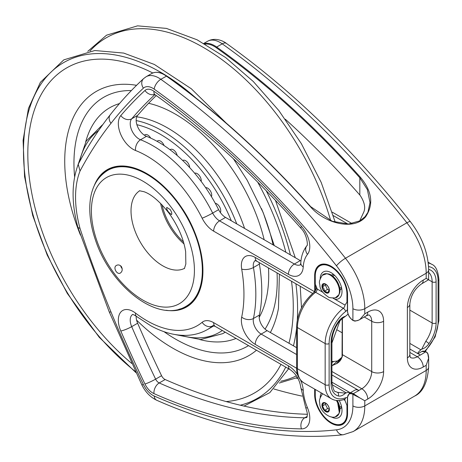 <?xml version="1.0" encoding="UTF-8"?>
<svg xmlns="http://www.w3.org/2000/svg" width="462" height="462" viewBox="0 0 462 462"><rect width="100%" height="100%" fill="white"/><g stroke="black" fill="none" stroke-linecap="round" stroke-linejoin="round"><path stroke-width="0.69" d="M425.785 351.807A0.56 0.335 -61.8 0 1 426.062 351.778L421.794 351.507A8.403 4.851 60 0 1 425.785 351.807L420.351 355.07A8.403 4.851 -120 0 0 420.253 355.012L409.834 349.001M340.742 289.466A8.547 4.932 60 0 1 339.899 289.61M331.722 275.444A8.547 4.932 60 0 1 332.265 274.786M334.679 275.421A7.005 4.043 -120 0 0 333.547 275.745L332.756 276.201M339.761 288.334L340.552 287.878A7.005 4.043 -120 0 0 341.401 287.058M331.924 374.93L358.841 390.465A8.403 4.851 60 0 1 358.939 390.523L353.28 393.664A8.403 4.851 -120 0 0 349.289 393.364L347.384 397.441L347.384 413.455A0.56 0.323 180 0 1 347.545 413.224M349.289 393.364L354.833 390.165A8.403 4.851 60 0 1 358.939 390.523M339.899 408.558A8.547 4.932 -120 0 0 340.742 408.414M339.761 407.282L340.552 406.826A7.005 4.043 -120 0 0 341.401 406.006M300.97 260.955A12.607 7.276 60 0 1 300.306 260.597L225.525 217.423A12.607 7.276 60 0 1 218.618 209.65A109.263 63.08 -120 0 0 146.489 136.325A12.607 7.276 60 0 1 137.584 126.6A12.607 7.276 60 0 1 137.641 115.373A820.859 473.925 60 0 1 156.237 95.559M296.61 347.672L267.117 330.648A11.204 6.468 60 0 1 259.378 315.067A145.68 84.107 -120 0 0 259.378 264.091A11.204 6.468 60 0 1 259.211 262.589M297.713 374.953A21.009 12.133 -120 0 0 288.421 365.823L213.64 322.649A21.009 12.133 -120 0 0 202.131 322.314A100.855 58.229 60 0 1 135.551 313.115A8.403 4.019 -52.7 0 0 136.394 316.366L150.837 325.797C163.04 332.467 174.942 335.655 186.556 335.36C194.155 335.094 201.12 333.154 207.444 329.545L213.386 326.114A109.263 63.08 -120 0 0 213.906 325.808M307.317 414.275A638.755 368.786 60 0 1 165.159 379.527A5.602 3.234 60 0 1 161.561 375.698A820.859 473.925 60 0 1 137.641 323.221A12.607 7.276 60 0 1 136.169 316.204M109.286 169.473A78.725 45.449 60 0 1 110.245 168.751M188.837 304.874A78.725 45.449 60 0 1 187.728 305.342M314.662 389.108L314.662 394.698A23.25 13.427 -120 0 0 331.104 423.175A23.25 13.427 -120 0 0 347.545 413.686L347.545 397.672A7.842 4.528 60 0 1 352.899 394.357L359.91 397.949L353.395 393.728M359.91 397.949L364.784 400.762L367.752 399.047A22.413 12.942 120 0 0 383.604 371.592L383.604 321.269A22.413 12.942 120 0 0 367.752 312.121L364.784 313.837L359.91 319.409C357.478 321.015 355.145 321.286 352.899 320.235A7.842 4.528 60 0 1 347.545 310.747L347.545 294.733A23.25 13.427 -120 0 0 331.104 266.256A23.25 13.427 -120 0 0 314.662 275.75L314.662 291.707M353.395 320.524L354.972 321.142L358.853 320.102L359.91 319.409M203.869 43.393L207.565 41.262C216.574 36.29 225.785 42.747 226.42 43.411C292.244 90.477 353.58 149.913 410.429 221.725C422.112 236.989 428.187 253.014 428.655 269.802L428.586 279.764L432.137 281.814A2.801 1.617 0 0 0 436.099 281.814A25.214 14.559 120 0 0 428.967 269.462A11.204 6.468 120 0 0 428.655 269.381M428.586 279.764L426.195 278.378L423.221 280.093A22.413 12.942 120 0 0 407.374 307.548L407.374 357.871A22.413 12.942 120 0 0 423.221 367.019L426.195 365.303L428.586 358.298L427.772 353.563M425.895 351.865C427.529 352.206 428.424 354.348 428.586 358.298M331.924 365.881L342.215 356.976L336.457 363.715L331.924 365.69M364.784 313.837L364.784 308.691A56.029 32.352 -120 0 0 345.472 258.258A658.367 380.111 -120 0 0 160.828 79.297L166.649 76.063C160.949 72.13 155.96 71.281 151.698 73.516A25.214 14.559 60 0 1 166.372 76.091A658.367 380.111 60 0 1 310.077 206.3C323.798 222.886 353.413 231.37 365.638 216.782C373.839 204.452 372.095 191.28 360.395 177.252L359.829 177.801L367.365 189.605L370.079 202.933M353.28 393.664A0.56 0.335 -61.8 0 0 352.899 394.357L352.899 405.907A47.626 27.495 60 0 1 336.48 429.822A649.959 375.26 60 0 1 154.192 396.009A16.811 9.708 60 0 1 143.393 384.511A832.062 480.393 60 0 1 110.984 311.96A757.767 437.502 60 0 1 80.036 228.494L77.922 227.466C71.379 203.274 71.489 182.224 78.245 164.305L80.036 171.032A757.767 437.502 60 0 1 110.984 123.302A832.062 480.393 60 0 1 143.393 88.173A16.811 9.708 60 0 1 154.192 89.143A649.959 375.26 60 0 1 336.48 265.823A47.626 27.495 60 0 1 352.899 308.691L352.899 320.235A0.56 0.312 -58.3 0 0 352.997 320.484C349.561 318.006 347.69 314.68 347.384 310.522A0.56 0.323 0 0 0 347.545 310.747M110.984 123.302A8.403 6.687 -141.7 0 1 110.326 114.663C98.504 129.66 87.884 146.056 78.465 163.843L78.245 164.305M302.027 396.113A658.367 380.111 60 0 1 273.856 388.969M296.223 378.083A638.755 368.786 -120 0 0 298.03 378.476M342.232 332.842L337.312 330.001M359.748 220.946A47.909 27.656 60 0 1 359.829 220.645L363.548 212.555C365.765 208.033 364.668 202.356 360.244 195.513L359.829 195.033A638.755 368.786 -120 0 0 285.302 119.208M340.286 360.556L333.749 361.492A35.02 20.218 180 0 1 331.924 361.423M162.035 204.839A44.826 25.878 -120 0 0 183.478 241.978M121.385 266.551C122.736 269.3 122.407 271.448 120.403 273.007C117.025 275.306 112.543 267.238 116.493 265.396C118.226 264.53 119.854 264.911 121.385 266.551M122.211 268.693A4.274 2.466 60 0 1 120.651 265.794M168.728 212.254C166.857 209.8 166.228 208.2 166.84 207.45L170.16 209.511C171.737 212.127 172.176 213.837 171.471 214.639L168.728 212.254M184.02 243.913A44.826 25.878 60 0 1 160.632 203.395M220.38 212.56A5.74 3.315 -120 0 0 219.658 206.993A5.74 3.315 -120 0 0 215.257 203.257M211.452 196.673A5.74 3.315 -120 0 0 210.274 190.754A5.74 3.315 -120 0 0 205.607 187.595M201.189 181.433A5.74 3.315 -120 0 0 199.249 175.473A5.74 3.315 -120 0 0 194.641 173.198M189.668 167.573A5.74 3.315 -120 0 0 187.052 161.85A5.74 3.315 -120 0 0 182.675 160.47M177.189 155.492A5.74 3.315 -120 0 0 174.053 150.306A5.74 3.315 -120 0 0 170.045 149.752M164.079 145.559A5.74 3.315 -120 0 0 157.103 141.343M150.687 138.103A5.74 3.315 -120 0 0 144.415 135.233M326.028 284.425L323.787 283.916L322.453 286.798L323.949 288.71L324.52 291.152L327.928 292.625L329.262 289.749M325.843 284.349L325.346 285.129L322.453 286.798M325.346 285.129L327.414 289.483L324.52 291.152M327.414 289.483L329.273 290.021M326.022 403.372L323.637 402.916L322.482 405.977L324.699 410.279L328.072 411.526L329.279 409.066M324.699 410.279L327.587 408.61L329.273 408.986M325.912 403.32L325.369 404.308L322.482 405.977M325.369 404.308L327.587 408.61M316.372 287.503L316.366 287.491C316.701 288.421 315.979 289.963 314.206 292.117A2.801 1.322 52.3 0 1 315.586 292.267A2.801 1.617 120 0 0 317.238 289.056L315.257 283.951L315.257 276.091A22.413 12.942 -120 0 1 319.9 265.835L322.031 264.605M344.606 399.26A2.801 1.617 -60 0 1 344.97 400.375L346.956 405.48L346.956 413.34A22.413 12.942 60 0 1 342.313 423.602A22.413 12.942 60 0 1 325.04 417.596A22.413 12.942 60 0 1 315.257 395.039L315.257 389.449M332.888 298.094L334.834 299.214A15.408 8.894 -120 0 0 342.001 291.534A15.408 8.894 -120 0 0 331.104 272.661A15.408 8.894 -120 0 0 320.212 278.759M347.384 302.333A5.602 3.234 120 0 0 346.956 302.252L344.97 305.07A2.801 1.617 -60 0 1 343.324 308.281A2.801 1.322 52.3 0 1 345.634 311.486A5.602 3.234 120 0 0 347.384 309.598M346.956 302.252L346.956 294.392A22.413 12.942 -120 0 0 337.168 271.835A22.413 12.942 -120 0 0 319.9 265.835M338.559 322.291C334.251 328.748 332.039 335.077 331.924 341.285A2.801 1.617 180 0 1 331.104 342.429A25.214 14.559 -60 0 1 338.236 321.841A2.801 0.323 -145.3 0 1 338.559 322.291L341.961 318.832L345.443 316.303A22.413 12.942 120 0 1 346.292 315.615A11.204 6.468 -60 0 0 348.042 314.021M331.393 275.231A8.547 4.932 60 0 1 331.687 275.04A8.547 4.932 60 0 1 333.893 274.694M341.637 288.103A8.547 4.932 60 0 1 340.234 289.841A8.547 4.932 60 0 1 339.917 289.997M331.924 382.19L350.288 392.792A11.204 6.468 120 0 0 346.292 392.879A22.413 12.942 -60 0 1 345.443 393.174L337.445 392.296A22.413 12.942 -60 0 1 335.747 391.574C334.315 392.082 333.044 389.044 331.924 382.461A2.801 1.617 180 0 1 331.104 383.604A25.214 14.559 120 0 0 338.236 395.957A11.204 6.468 120 0 0 345.443 393.174M339.229 400.502A15.408 8.894 60 0 1 342.001 410.481A15.408 8.894 60 0 1 331.271 416.868M320.212 397.707A15.408 8.894 60 0 1 321.344 392.966M339.917 408.945A8.547 4.932 -120 0 0 340.234 408.789A8.547 4.932 -120 0 0 341.637 407.051M428.655 272.378A22.413 12.942 -60 0 1 432.137 281.814L432.137 322.984A22.413 12.942 120 0 1 425.797 341.285L421.76 349.116A22.413 12.942 120 0 1 420.911 349.798L409.834 343.405M417.515 353.43A11.204 6.468 -60 0 1 420.911 349.798M314.662 394.698A0.56 0.323 0 0 0 315.257 394.773M347.545 413.686A0.56 0.323 180 0 1 347.384 413.455C347.285 418.491 345.772 421.881 342.85 423.614A22.69 13.103 60 0 1 337.861 424.647M368.942 314.934A14.01 8.085 -60 0 1 371.714 321.269L371.714 371.592A14.01 8.085 -60 0 1 361.81 388.75A8.403 4.851 60 0 1 367.752 399.047M331.924 371.494L361.81 388.75L358.841 390.465M315.257 275.826A0.56 0.323 180 0 1 314.662 275.75M315.454 290.708L315.454 285.262M347.545 294.277A0.56 0.323 0 0 0 347.545 294.733M316.77 269.161A22.69 13.103 60 0 1 320.154 265.361C328.742 258.853 348.221 278.927 347.384 294.508L347.384 310.522A0.56 0.323 0 0 1 347.545 310.291M353.28 320.455A0.56 0.312 -58.3 0 1 352.997 320.484L354.972 321.142M314.628 291.741L255.232 257.45A19.612 11.325 -120 0 0 241.69 269.075A137.278 79.256 60 0 1 241.69 317.111A19.612 11.325 -120 0 0 255.232 344.375L296.616 368.266M312.612 293.422L256.97 261.296A8.403 4.851 -60 0 1 255.232 257.45M80.036 228.494A100.855 58.229 60 0 1 80.036 171.032M166.089 310.262A79.285 45.773 -120 0 0 186.515 215.465A79.285 45.773 -120 0 0 94.208 185.753M202.131 218.191A21.009 12.133 -120 0 0 213.64 231.15L288.421 274.324A21.009 12.133 -120 0 0 303.239 266.915A39.501 22.805 60 0 1 307.49 254.383A21.009 12.133 -120 0 0 301.443 226.305A647.158 373.637 -120 0 0 153.962 91.285A14.01 8.085 -120 0 0 144.964 90.477A829.261 478.776 -120 0 0 120.801 115.587A21.009 12.133 -120 0 0 120.703 134.298A21.009 12.133 -120 0 0 135.551 150.508A100.855 58.229 60 0 1 202.131 218.191A8.403 0.693 153.3 0 0 212.676 213.08A109.263 63.08 -120 0 0 140.546 139.755A12.607 7.276 60 0 1 131.641 130.03A12.607 7.276 60 0 1 131.699 118.803A820.859 473.925 60 0 1 154.903 94.612M135.551 313.115A21.009 12.133 -120 0 0 120.703 312.185A21.009 12.133 -120 0 0 120.801 331.011A829.261 478.776 -120 0 0 144.964 384.02A14.01 8.085 -120 0 0 153.962 393.607A647.158 373.637 -120 0 0 301.443 428.88A21.009 12.133 -120 0 0 307.49 407.784A39.501 22.805 60 0 1 303.239 390.344A21.009 12.133 -120 0 0 300.583 380.157M352.899 308.691A8.403 4.851 0 0 0 364.784 308.691L426.195 273.233L426.195 278.378M358.853 320.102L366.014 315.968A8.403 4.851 -120 0 0 367.752 312.121M428.655 279.695L421.483 283.945A8.403 4.851 -120 0 0 423.221 280.093M428.655 357.138L427.997 353.886L426.062 351.778A0.56 0.335 -61.8 0 1 426.183 351.963M426.195 365.303L426.195 370.449A56.029 32.352 60 0 1 414.587 396.101C422.776 392.388 427.466 382.698 428.655 367.019A8.403 4.851 180 0 1 426.195 370.449L364.784 405.907L364.784 400.762M420.253 355.012L417.278 356.728A8.403 4.851 60 0 1 423.221 367.019M101.461 175.15A78.725 45.449 60 0 1 107.906 169.947C125.537 158.905 156.814 173.302 178.072 202.754C206.872 240.084 211.036 294.19 186.631 306.3A78.725 45.449 60 0 1 178.898 309.274M342.215 356.976A14.01 8.085 120 0 0 342.4 354.666A0.56 0.323 180 0 1 342.4 354.21M383.604 371.592A8.403 4.851 0 0 1 371.714 371.592L342.4 354.666L342.4 318.537M383.604 321.269A8.403 4.851 0 0 1 371.714 321.269L364.27 316.972M410.406 357.496A14.01 8.085 -60 0 0 417.278 356.728L409.834 352.431M310.077 206.3L310.325 206.248C264.639 155.197 216.747 111.804 166.649 76.063L166.724 76.294M370.091 202.246L367.891 212.358L365.02 216.713L359.956 220.83L348.544 224.035L332.218 221.258L310.302 206.393M360.395 177.252A658.367 380.111 -120 0 0 216.69 47.043L216.245 47.701A657.807 379.787 60 0 1 359.829 177.801L359.829 195.033M205.128 44.104A24.653 14.235 60 0 1 216.245 47.701M207.565 41.262A25.214 14.559 60 0 1 222.234 43.838L216.69 47.043A25.214 14.559 -120 0 0 204.198 43.578M336.48 265.823A8.403 1.681 141.7 0 1 345.472 258.258L406.883 222.8A56.029 32.352 60 0 1 426.195 273.233A8.403 4.851 180 0 0 428.655 269.802M226.42 43.411A8.403 4.256 125.5 0 0 222.234 43.838A658.367 380.111 60 0 1 406.883 222.8A8.403 1.681 141.7 0 1 410.429 221.725M154.192 89.143A8.403 4.256 -54.5 0 1 160.828 79.297A25.214 14.559 -120 0 0 146.154 76.715L151.698 73.516M110.984 311.96A8.403 1.542 157.6 0 1 109.159 311.734L141.765 384.725C145.316 391.978 150.306 397.158 156.733 400.265C222.996 429.469 285.198 440.962 343.358 434.742L353.176 431.554A56.029 32.352 -120 0 0 364.784 405.907A8.403 4.851 0 0 1 352.899 405.907M296.61 354.539L261.174 334.078A8.403 4.851 120 0 0 255.232 344.375M267.117 330.648L261.174 334.078A11.204 6.468 60 0 1 253.436 318.503A8.403 5.781 -168 0 1 241.69 317.111M259.378 315.067L253.436 318.503A145.68 84.107 -120 0 0 253.436 267.521A8.403 3.702 170.3 0 1 241.69 269.075M259.378 264.091L253.436 267.521A11.204 6.468 60 0 1 255.209 260.562M331.924 362.543L333.749 361.492M410.273 357.421L409.834 354.441A8.403 4.851 180 0 1 407.374 357.871M409.834 354.441L409.834 304.117A8.403 4.851 180 0 1 407.374 307.548M333.362 215.638L347.95 224.058M213.64 231.15A8.403 4.851 -60 0 1 219.583 220.859A12.607 7.276 60 0 1 212.676 213.08L218.618 209.65M288.421 274.324A8.403 4.851 -60 0 1 294.363 264.027L219.583 220.859L225.525 217.423M303.239 266.915A8.403 5.18 -176.4 0 1 300.797 262.959L300.352 264.911M300.421 264.784A12.607 7.276 60 0 1 294.363 264.027L300.306 260.597M307.49 254.383A8.403 6.693 -141.3 0 1 306.866 245.709L306.872 245.697C303.193 250.491 301.166 256.243 300.797 262.959M301.443 226.305A8.403 2.235 138.7 0 0 301.068 228.413C307.328 234.465 308.044 246.408 306.866 245.709M153.962 91.285A8.403 4.256 125.5 0 0 155.03 94.698C206.064 131.11 254.741 175.681 301.068 228.413M144.964 90.477A8.403 6.803 47.3 0 0 154.591 94.415M120.801 115.587A8.403 6.722 40.6 0 0 131.699 118.803L137.641 115.373M135.551 150.508A8.403 5.561 -68.6 0 1 140.546 139.755L146.489 136.325M120.801 331.011A8.403 1.369 -23.3 0 0 131.699 326.651A12.607 7.276 60 0 1 132.594 314.489M144.964 384.02A8.403 0.889 -25.7 0 0 155.619 379.129A820.859 473.925 60 0 1 131.699 326.651L137.641 323.221M153.962 393.607A8.403 5.382 -66.1 0 1 159.217 382.958A5.602 3.234 60 0 1 155.619 379.129L161.561 375.698M301.443 428.88A8.403 6.485 -89.2 0 1 304.781 417.775A638.755 368.786 60 0 1 159.217 382.958L165.159 379.527M307.49 407.784A8.403 1.513 157.4 0 1 305.677 407.582C308.321 415.563 307.039 414.345 307.236 416.193L306.866 417.44M306.935 417.319A12.607 7.276 60 0 1 304.781 417.775L307.207 416.377M303.239 390.344A8.403 4.505 176.7 0 1 300.791 387.399L305.677 407.582M288.421 365.823A8.403 4.851 120 0 0 290.159 369.669C296.096 373.85 299.642 379.758 300.791 387.399M213.64 322.649A8.403 4.851 120 0 0 215.384 326.495L290.159 369.669M202.131 322.314A8.403 6.826 50 0 0 212.676 325.877A12.607 7.276 60 0 1 213.046 325.6M207.444 329.545A109.263 63.08 -120 0 0 212.676 325.877L213.138 325.612M336.48 429.822A8.403 6.653 83.6 0 0 343.358 434.742M154.192 396.009A8.403 5.382 113.9 0 0 156.733 400.265M143.393 384.511A8.403 0.889 154.3 0 1 141.765 384.725M143.393 88.173A8.403 6.803 -132.7 0 1 143.636 78.569C131.751 89.553 120.646 101.582 110.326 114.663M171.569 207.767A72.84 42.054 60 0 1 165.644 307.132A72.84 42.054 60 0 1 91.516 207.016A72.84 42.054 60 0 1 171.569 207.767M177.737 202.951A78.442 45.288 -120 0 0 107.652 170.414C96.287 177.604 90.333 189.599 89.795 206.41C89.518 217.128 91.441 228.424 95.553 240.315C110.591 286.111 157.75 323.729 186.094 306.283A78.442 45.288 -120 0 0 177.737 202.951M184.557 268.335A44.826 25.878 60 0 1 140.309 242.14A44.826 25.878 60 0 1 139.743 190.725M225.26 332.201L222.753 333.645A120.466 69.554 -120 0 0 225.156 332.143M236.746 223.903A120.466 69.554 -120 0 0 136.169 120.565M102.287 124.988L102.714 124.746A120.466 69.554 -120 0 0 102.287 124.988L86.14 141.205L77.668 165.806M79.51 161.879A117.666 67.937 60 0 1 98.614 130.544M136.891 124.694A117.666 67.937 60 0 1 231.295 220.755M222.303 330.492A117.666 67.937 60 0 1 180.394 335.221M244.571 228.419A120.466 69.554 -120 0 0 136.758 116.84M199.705 339.53A131.676 76.022 -120 0 0 236.059 338.432M259.199 317.354A131.676 76.022 -120 0 0 268.48 267.943M264.16 239.732A131.676 76.022 -120 0 0 148.579 103.286M119.473 103.58A131.676 76.022 -120 0 0 85.666 142.007M163.993 331.664A143.74 82.993 -120 0 0 175.595 339.131A143.74 82.993 -120 0 0 248.516 345.628M265.049 329.14A143.74 82.993 -120 0 0 277.033 272.88M273.094 244.889A143.74 82.993 -120 0 0 261.475 208.564M131.37 90.564A143.74 82.993 -120 0 0 74.619 176.865M136.602 320.143A152.535 88.069 -120 0 0 172.586 348.048A152.535 88.069 -120 0 0 256.474 350.219M270.368 332.524A152.535 88.069 -120 0 0 278.453 308.454L279.394 274.243M136.567 85.314A152.535 88.069 -120 0 0 80.44 235.037M226.143 401.565A187.705 108.374 -120 0 0 280.994 364.374M288.975 343.272A187.705 108.374 -120 0 0 291.516 281.237M285.839 252.246A187.705 108.374 -120 0 0 257.663 182.068M152.783 72.984A187.705 108.374 -120 0 0 28.24 141.805A187.705 108.374 -120 0 0 131.739 363.438M240.28 405.209A193.826 111.908 -120 0 0 285.747 367.123M293.445 345.847A193.826 111.908 -120 0 0 296.61 327.985M297.309 319.716A193.826 111.908 -120 0 0 295.899 283.772M290.413 254.885A193.826 111.908 -120 0 0 266.245 190.754M196.027 98.088A193.826 111.908 -120 0 0 26.871 118.341A193.826 111.908 -120 0 0 135.545 371.633M280.694 381.242A194 112.006 -120 0 0 296.431 375.843M330.688 220.657A194 112.006 -120 0 0 218.341 57.045A194 112.006 -120 0 0 90.038 51.011M322.869 289.2A5.053 2.916 -120 0 0 326.853 292.92A5.053 2.916 -120 0 0 329.285 290.419A5.053 2.916 -120 0 0 325.716 284.228A5.053 2.916 -120 0 0 322.516 284.673A5.053 2.916 -120 0 0 322.869 289.2M322.695 289.27A5.249 3.032 -120 0 0 327.899 293.099A5.249 3.032 -120 0 0 328.615 287.508A5.249 3.032 -120 0 0 323.417 283.674A5.249 3.032 -120 0 0 322.695 289.27M335.712 297.794A13.3 7.675 -120 0 0 336.492 281.693A13.3 7.675 -120 0 0 322.228 275.306C317.596 283.206 320.062 282.686 319.918 286.134C320.42 289.951 323.181 293.543 328.199 296.899C328.655 297.644 331.017 297.978 335.273 297.903A13.3 7.675 -120 0 0 335.712 297.794M337.329 296.922A13.271 7.663 -120 0 0 338.952 294.698A13.271 7.663 -120 0 0 336.821 281.941A13.271 7.663 -120 0 0 326.836 273.718A13.271 7.663 -120 0 0 324.105 274.012M335.273 297.903L338.952 294.698L339.327 293.774A12.601 7.276 -120 0 0 337.306 281.664A12.601 7.276 -120 0 0 327.829 273.856L326.836 273.718L322.228 275.306M329.077 410.637A5.053 2.916 -120 0 0 329.285 409.367A5.053 2.916 -120 0 0 325.716 403.182A5.053 2.916 -120 0 0 322.17 404.781A5.053 2.916 -120 0 0 324.901 410.851A5.053 2.916 -120 0 0 329.077 410.637M329.152 410.805A5.249 3.032 -120 0 0 326.911 404.025A5.249 3.032 -120 0 0 322.164 403.869A5.249 3.032 -120 0 0 324.405 410.649A5.249 3.032 -120 0 0 329.152 410.805M322.724 393.763A13.3 7.675 -120 0 0 322.228 394.253C317.896 401.293 319.935 401.339 319.814 404.591C320.824 412.375 330.261 418.832 335.273 416.851A13.3 7.675 -120 0 0 338.883 413.588A13.3 7.675 -120 0 0 336.365 400.438M337.329 415.869A13.271 7.663 -120 0 0 338.952 413.652A13.271 7.663 -120 0 0 339.016 413.484A13.271 7.663 -120 0 0 336.567 400.462M335.273 416.851L338.952 413.652L339.327 412.722A12.601 7.276 -120 0 0 339.391 412.566A12.601 7.276 -120 0 0 337.254 400.519M296.61 367.59A2.801 1.617 -0 0 0 297.43 368.734L297.43 327.558L325.161 343.572L325.161 384.748A30.815 17.793 120 0 0 331.543 398.856L303.811 382.842C298.706 379.152 296.304 374.064 296.61 367.59L296.61 326.415A2.801 1.617 -0 0 0 297.43 327.558A30.815 17.793 -60 0 1 315.586 292.267L343.324 308.281A30.815 17.793 120 0 0 325.161 343.572A2.801 1.617 0 0 0 329.123 343.572A28.015 16.176 -60 0 1 345.634 311.486M303.811 382.842A30.815 17.793 -60 0 1 297.43 368.734L325.161 384.748A2.801 1.617 0 0 0 329.123 384.748L329.123 343.572M317.238 289.056L322.765 292.25M334.834 299.214L344.97 305.07M331.543 398.856C335.383 400.964 339.755 401.097 344.652 399.243A2.801 1.865 -110.9 0 0 345.634 397.77A28.015 16.176 -60 0 1 329.123 384.748M346.956 405.48A5.602 3.234 120 0 0 347.384 404.903M347.384 397.643A5.602 3.234 120 0 0 345.634 397.77M343.636 399.607L344.97 400.375M338.236 321.841A11.204 6.468 -60 0 1 345.443 316.303M346.956 294.392L347.378 294.144M346.292 392.879L332.051 384.655M337.445 392.296A2.801 2.264 106.1 0 1 338.236 395.957M331.104 342.429L331.104 383.604M346.956 413.34L347.384 413.092M428.563 266.62A28.015 16.176 -60 0 1 438.08 280.671A2.801 1.617 180 0 0 438.9 279.527L438.9 320.697A2.801 1.617 180 0 1 438.08 321.841A28.015 16.176 -60 0 1 424.682 351.224M438.08 280.671L438.08 321.841M438.9 279.527C438.08 270.842 435.678 265.76 431.699 264.276A30.815 17.793 120 0 0 428.245 263.022M425.797 341.285A2.801 0.323 34.7 0 1 428.967 343.572A25.214 14.559 -60 0 0 436.099 322.984A2.801 1.617 0 0 1 432.137 322.984L409.834 310.112M428.967 343.572A11.204 6.468 -60 0 1 421.76 349.116M428.655 269.987A2.801 2.264 -73.9 0 0 428.967 269.462M436.099 322.984L436.099 281.814M428.655 357.218L428.655 367.019M336.457 363.715C339.437 362.133 341.303 359.811 342.053 356.751L342.232 318.647M77.934 227.5L109.159 311.734M256.97 261.296L254.972 260.533M421.483 283.945C414.593 288.929 410.712 295.657 409.834 304.117M366.014 315.968L368.815 314.859M421.794 351.507L417.989 353.701M352.131 223.631L332.299 212.179M154.499 94.161L154.019 94.144L155.03 94.698M136.394 316.366C134.044 314.876 132.733 314.247 132.45 314.489M213.282 325.456L212.901 325.6L215.384 326.495M353.176 431.554L414.587 396.101M146.154 76.715L143.636 78.569M186.094 306.283L189.784 304.152M107.652 170.414L111.342 168.284M139.426 190.737L143.982 191.713C151.305 194.236 159.598 201.334 168.867 212.999C178.055 225.854 183.651 238.756 185.649 251.709L185.84 264.016L184.384 268.607M222.753 333.645L200.635 339.524L175.092 334.557M274.237 245.547L263.265 212.786L247.228 180.313L233.402 158.737M279.273 383.038L297.493 377.512M331.924 342.954L340.101 320.403M335.285 222.291L321.194 182.409L301.345 143.624L278.84 110.562L253.24 81.456L225.606 57.531L197.089 39.796L166.412 28.401L137.537 25.849L106.543 35.187L87.768 51.346M244.034 406.081L269.814 392.636L288.611 368.774M301.495 307.871L300.219 286.267M295.282 257.698L275.468 200.341M226.172 123.019L191.308 88.762L154.36 64.461L123.683 53.072L94.808 50.52L63.814 59.858L40.396 82.311L28.448 108.42L23.1 140.344L24.555 176.651L32.727 215.523L47.211 255.082L67.29 293.405L99.226 337.289L136.071 372.747M329.285 290.419C329.065 287.791 327.876 285.73 325.716 284.228M339.327 293.774C342.365 287.676 334.627 274.278 327.829 273.856M329.285 409.367C329.065 406.745 327.876 404.683 325.716 403.182M322.719 393.763L322.228 394.253M337.283 400.519L339.327 412.722M296.61 326.415C297.401 312.895 303.268 301.461 314.206 292.117M331.924 341.285L331.924 382.461M344.444 422.372L342.313 423.602M438.9 320.697L435.169 336.815L425.311 351.432M431.699 264.276L428.147 262.225"/></g></svg>
